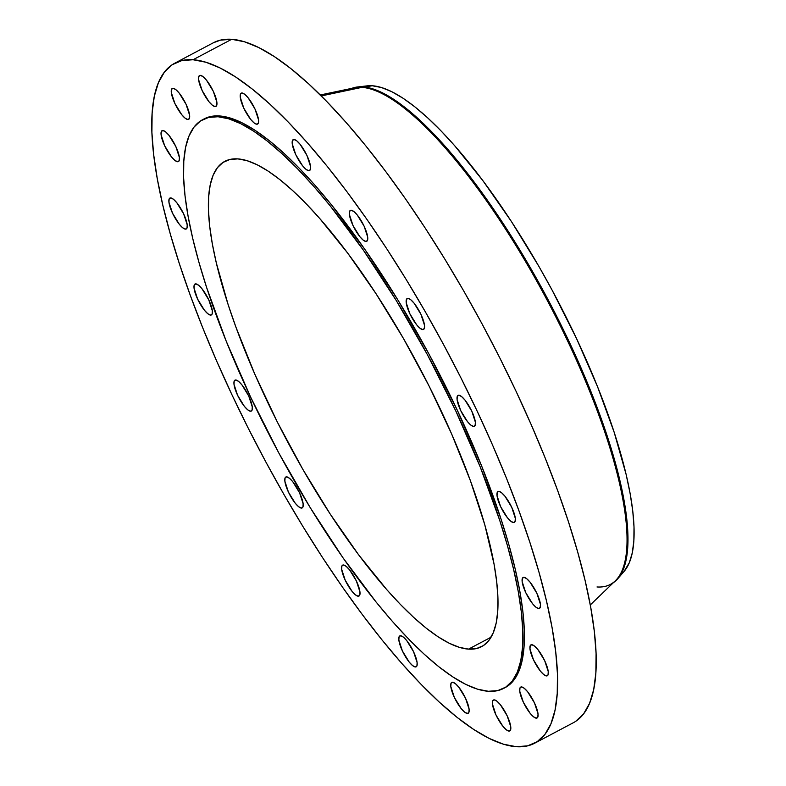 <?xml version="1.0" encoding="UTF-8"?>
<svg xmlns="http://www.w3.org/2000/svg" width="786" height="786" viewBox="0 0 786 786"><rect width="100%" height="100%" fill="white"/><g stroke="black" fill="none" stroke-linecap="round" stroke-linejoin="round"><path stroke-width="1.18" d="M415.342 666.97L416.914 665.929L417.13 662.667L413.564 651.741L406.735 640.59L403.336 637.082L400.644 635.746A17.489 4.824 62.1 0 1 412.925 650.425A17.489 4.824 62.1 0 1 416.177 666.813A17.489 4.824 62.1 0 1 415.342 666.97A17.489 4.824 62.1 0 1 403.051 652.301A17.489 4.824 62.1 0 1 399.809 635.913A17.489 4.824 62.1 0 1 400.644 635.746L399.072 636.788L398.856 640.05L402.412 650.985L409.241 662.136L412.64 665.644L415.342 666.97M358.151 596.21L359.733 595.169L359.949 591.907L356.382 580.982L349.554 569.83L346.154 566.323L343.462 564.987A17.489 4.824 62.1 0 1 355.744 579.655A17.489 4.824 62.1 0 1 358.986 596.053A17.489 4.824 62.1 0 1 358.151 596.21A17.489 4.824 62.1 0 1 345.869 581.542A17.489 4.824 62.1 0 1 342.627 565.144A17.489 4.824 62.1 0 1 343.462 564.987L341.89 566.028L341.664 569.29L345.231 580.215L352.059 591.367L355.459 594.874L358.151 596.21M301.352 508.08L302.924 507.039L303.141 503.777L299.584 492.851L292.756 481.7L289.346 478.193L286.654 476.856A17.489 4.824 62.1 0 1 298.935 491.525A17.489 4.824 62.1 0 1 302.188 507.923A17.489 4.824 62.1 0 1 301.352 508.08A17.489 4.824 62.1 0 1 289.071 493.411A17.489 4.824 62.1 0 1 285.819 477.014A17.489 4.824 62.1 0 1 286.654 476.856L285.082 477.898L284.866 481.16L288.423 492.085L295.251 503.237L298.66 506.744L301.352 508.08M250.488 411.216L252.06 410.174L252.277 406.912L248.72 395.987L241.892 384.835L238.482 381.328L235.79 379.992A17.489 4.824 62.1 0 1 248.071 394.66A17.489 4.824 62.1 0 1 251.324 411.058A17.489 4.824 62.1 0 1 250.488 411.216A17.489 4.824 62.1 0 1 238.207 396.547A17.489 4.824 62.1 0 1 234.955 380.149A17.489 4.824 62.1 0 1 235.79 379.992L234.218 381.033L234.002 384.295L237.559 395.22L244.387 406.372L247.796 409.879L250.488 411.216M210.54 315.098L212.112 314.056L212.328 310.794L208.771 299.869L201.943 288.717L198.544 285.21L195.842 283.874A17.489 4.824 62.1 0 1 208.133 298.542A17.489 4.824 62.1 0 1 211.375 314.94A17.489 4.824 62.1 0 1 210.54 315.098A17.489 4.824 62.1 0 1 198.259 300.429A17.489 4.824 62.1 0 1 195.016 284.031A17.489 4.824 62.1 0 1 195.842 283.874L194.27 284.915L194.054 288.177L197.62 299.102L204.448 310.254L207.848 313.761L210.54 315.098M185.427 229.139L186.999 228.097L187.215 224.835L183.649 213.9L176.821 202.749L173.421 199.241L170.729 197.915A17.489 4.824 62.1 0 1 183.01 212.584A17.489 4.824 62.1 0 1 186.262 228.981A17.489 4.824 62.1 0 1 185.427 229.139A17.489 4.824 62.1 0 1 173.136 214.46A17.489 4.824 62.1 0 1 169.894 198.072A17.489 4.824 62.1 0 1 170.729 197.915L169.157 198.956L168.941 202.218L172.498 213.144L179.326 224.295L182.725 227.802L185.427 229.139M177.597 161.739L179.169 160.698L179.385 157.436L175.828 146.51L169 135.359L165.591 131.851L162.899 130.515A17.489 4.824 62.1 0 1 175.18 145.194A17.489 4.824 62.1 0 1 178.432 161.582A17.489 4.824 62.1 0 1 177.597 161.739A17.489 4.824 62.1 0 1 165.306 147.07A17.489 4.824 62.1 0 1 162.063 130.673A17.489 4.824 62.1 0 1 162.899 130.515L161.326 131.557L161.11 134.819L164.667 145.744L171.495 156.895L174.895 160.403L177.597 161.739M187.815 119.511L189.397 118.47L189.613 115.208L186.046 104.283L179.218 93.131L175.818 89.624L173.126 88.287A17.489 4.824 62.1 0 1 185.408 102.956A17.489 4.824 62.1 0 1 188.65 119.354A17.489 4.824 62.1 0 1 187.815 119.511A17.489 4.824 62.1 0 1 175.533 104.843A17.489 4.824 62.1 0 1 172.291 88.445A17.489 4.824 62.1 0 1 173.126 88.287L171.544 89.329L171.328 92.591L174.895 103.516L181.723 114.668L185.123 118.175L187.815 119.511M215.099 106.582L216.671 105.54L216.887 102.278L213.32 91.353L206.492 80.201L203.093 76.694L200.401 75.358A17.489 4.824 62.1 0 1 212.682 90.036A17.489 4.824 62.1 0 1 215.934 106.424A17.489 4.824 62.1 0 1 215.099 106.582A17.489 4.824 62.1 0 1 202.808 91.913A17.489 4.824 62.1 0 1 199.565 75.515A17.489 4.824 62.1 0 1 200.401 75.358L198.829 76.399L198.612 79.661L202.169 90.596L208.997 101.748L212.397 105.255L215.099 106.582M256.757 124.217L258.329 123.176L258.545 119.914L254.988 108.989L248.16 97.837L244.751 94.33L242.059 92.994A17.489 4.824 62.1 0 1 254.34 107.672A17.489 4.824 62.1 0 1 257.592 124.06A17.489 4.824 62.1 0 1 256.757 124.217A17.489 4.824 62.1 0 1 244.475 109.549A17.489 4.824 62.1 0 1 241.223 93.161A17.489 4.824 62.1 0 1 242.059 92.994L240.487 94.035L240.27 97.297L243.827 108.232L250.655 119.384L254.065 122.891L256.757 124.217M308.721 170.7L310.293 169.658L310.509 166.396L306.953 155.471L300.124 144.319L296.715 140.802L294.023 139.476A17.489 4.824 62.1 0 1 306.304 154.144A17.489 4.824 62.1 0 1 309.556 170.542A17.489 4.824 62.1 0 1 308.721 170.7A17.489 4.824 62.1 0 1 296.44 156.021A17.489 4.824 62.1 0 1 293.188 139.633A17.489 4.824 62.1 0 1 294.023 139.476L292.451 140.517L292.235 143.779L295.791 154.704L302.62 165.856L306.029 169.363L308.721 170.7M365.903 241.459L367.475 240.418L367.691 237.156L364.134 226.23L357.306 215.079L353.906 211.572L351.214 210.235A17.489 4.824 62.1 0 1 363.496 224.914A17.489 4.824 62.1 0 1 366.738 241.302A17.489 4.824 62.1 0 1 365.903 241.459A17.489 4.824 62.1 0 1 353.621 226.79A17.489 4.824 62.1 0 1 350.379 210.393A17.489 4.824 62.1 0 1 351.214 210.235L349.632 211.277L349.416 214.539L352.983 225.474L359.811 236.625L363.211 240.133L365.903 241.459M422.711 329.589L424.283 328.548L424.499 325.286L420.942 314.361L414.114 303.209L410.705 299.702L408.013 298.366A17.489 4.824 62.1 0 1 420.294 313.034A17.489 4.824 62.1 0 1 423.546 329.432A17.489 4.824 62.1 0 1 422.711 329.589A17.489 4.824 62.1 0 1 410.42 314.921A17.489 4.824 62.1 0 1 407.177 298.523A17.489 4.824 62.1 0 1 408.013 298.366L406.441 299.407L406.224 302.669L409.781 313.594L416.609 324.746L420.009 328.253L422.711 329.589M473.575 426.454L475.147 425.413L475.363 422.151L471.806 411.225L464.978 400.074L461.569 396.566L458.877 395.23A17.489 4.824 62.1 0 1 471.158 409.899A17.489 4.824 62.1 0 1 474.41 426.297A17.489 4.824 62.1 0 1 473.575 426.454A17.489 4.824 62.1 0 1 461.294 411.785A17.489 4.824 62.1 0 1 458.041 395.387A17.489 4.824 62.1 0 1 458.877 395.23L457.305 396.272L457.088 399.534L460.645 410.459L467.474 421.61L470.883 425.118L473.575 426.454M513.513 522.572L515.095 521.531L515.311 518.269L511.745 507.343L504.917 496.192L501.517 492.684L498.825 491.348A17.489 4.824 62.1 0 1 511.106 506.017A17.489 4.824 62.1 0 1 514.349 522.415A17.489 4.824 62.1 0 1 513.513 522.572A17.489 4.824 62.1 0 1 501.232 507.903A17.489 4.824 62.1 0 1 497.99 491.505A17.489 4.824 62.1 0 1 498.825 491.348L497.253 492.39L497.037 495.652L500.594 506.577L507.422 517.728L510.821 521.236L513.513 522.572M538.636 608.541L540.208 607.49L540.424 604.238L536.867 593.302L530.039 582.151L526.64 578.643L523.938 577.307A17.489 4.824 62.1 0 1 536.229 591.986A17.489 4.824 62.1 0 1 539.471 608.374A17.489 4.824 62.1 0 1 538.636 608.541A17.489 4.824 62.1 0 1 526.355 593.862A17.489 4.824 62.1 0 1 523.103 577.474A17.489 4.824 62.1 0 1 523.938 577.307L522.366 578.358L522.15 581.611L525.706 592.546L532.535 603.697L535.944 607.205L538.636 608.541M546.467 675.931L548.038 674.889L548.255 671.627L544.698 660.702L537.87 649.55L534.46 646.043L531.768 644.707A17.489 4.824 62.1 0 1 544.05 659.375A17.489 4.824 62.1 0 1 547.302 675.773A17.489 4.824 62.1 0 1 546.467 675.931A17.489 4.824 62.1 0 1 534.185 661.262A17.489 4.824 62.1 0 1 530.933 644.864A17.489 4.824 62.1 0 1 531.768 644.707L530.196 645.748L529.98 649.01L533.537 659.935L540.365 671.087L543.774 674.594L546.467 675.931M536.239 718.158L537.811 717.117L538.037 713.855L534.47 702.93L527.642 691.778L524.242 688.271L521.55 686.935A17.489 4.824 62.1 0 1 533.832 701.603A17.489 4.824 62.1 0 1 537.074 718.001A17.489 4.824 62.1 0 1 536.239 718.158A17.489 4.824 62.1 0 1 523.957 703.49A17.489 4.824 62.1 0 1 520.715 687.092A17.489 4.824 62.1 0 1 521.55 686.935L519.968 687.976L519.752 691.238L523.319 702.163L530.147 713.315L533.547 716.822L536.239 718.158M467.306 713.452L468.878 712.411L469.095 709.149L465.538 698.223L458.71 687.072L455.3 683.565L452.608 682.228A17.489 4.824 62.1 0 1 464.89 696.897A17.489 4.824 62.1 0 1 468.142 713.295A17.489 4.824 62.1 0 1 467.306 713.452A17.489 4.824 62.1 0 1 455.015 698.783A17.489 4.824 62.1 0 1 451.773 682.386A17.489 4.824 62.1 0 1 452.608 682.228L451.036 683.27L450.82 686.532L454.377 697.457L461.205 708.608L464.605 712.116L467.306 713.452M508.964 731.088L510.536 730.047L510.753 726.785L507.196 715.859L500.368 704.708L496.958 701.2L494.266 699.864A17.489 4.824 62.1 0 1 506.548 714.533A17.489 4.824 62.1 0 1 509.8 730.931A17.489 4.824 62.1 0 1 508.964 731.088A17.489 4.824 62.1 0 1 496.683 716.419A17.489 4.824 62.1 0 1 493.431 700.021A17.489 4.824 62.1 0 1 494.266 699.864L492.694 700.906L492.478 704.168L496.035 715.093L502.863 726.244L506.272 729.752L508.964 731.088M348.562 89.909A279.767 77.116 62.1 0 1 361.914 87.364L372.299 85.762A276.269 76.154 -117.9 0 0 367.033 85.871L357.522 86.971A279.767 77.116 62.1 0 1 362.847 86.863A279.767 77.116 -117.9 0 0 351.784 88.366A279.767 77.116 62.1 0 1 357.522 86.971M590.286 604.955L615.35 580.785A279.767 77.116 -117.9 0 0 553.442 312.258A279.767 77.116 -117.9 0 0 361.914 87.364L321.258 95.931L361.914 87.364A279.767 77.116 -117.9 0 0 354.358 87.826L320.285 94.968M534.677 743.202L573.299 722.756A384.688 106.031 -117.9 0 0 501.9 362.091A384.688 106.031 -117.9 0 0 231.674 39.3L193.051 59.746A384.688 106.031 62.1 0 1 463.278 382.536A384.688 106.031 62.1 0 1 534.677 743.202A384.688 106.031 62.1 0 1 516.314 746.7L503.502 744.224L489.265 738.467L473.732 729.477L457.049 717.343L439.384 702.193L420.903 684.154L401.784 663.413L382.212 640.177L362.375 614.642L342.46 587.083L322.663 557.746L303.18 526.925L284.188 494.915L265.874 462.011L248.415 428.547L231.988 394.847L216.73 361.216L202.808 327.998L190.35 295.497L179.473 264.037L170.287 233.923L162.869 205.431L157.298 178.844L153.634 154.42L151.904 132.402L152.13 112.978L154.302 96.354L158.399 82.687L164.402 72.106L172.222 64.717L181.802 60.581L193.051 59.746L231.674 39.3A384.688 106.031 -117.9 0 0 213.311 42.798L174.689 63.244A384.688 106.031 62.1 0 1 193.051 59.746L205.863 62.222L220.1 67.979L235.633 76.969L252.316 89.103L269.981 104.253L288.462 122.292L307.581 143.032L327.153 166.278L346.99 191.804L366.905 219.363L386.702 248.7L406.185 279.521L425.177 311.541L443.491 344.435L460.95 377.899L477.377 411.609L492.635 445.23L506.557 478.448L519.015 510.949L529.892 542.409L539.078 572.532L546.496 601.015L552.067 627.601L555.731 652.026L557.461 674.054L557.235 693.468L555.063 710.092L550.957 723.759L544.963 734.34L537.143 741.738L527.553 745.865L516.314 746.7A384.688 106.031 62.1 0 1 246.087 423.909A384.688 106.031 62.1 0 1 174.689 63.244M503.738 688.359L505.221 687.573A321.739 88.68 -117.9 0 0 445.505 385.916A321.739 88.68 -117.9 0 0 219.5 115.955L218.017 116.741A321.739 88.68 62.1 0 1 444.021 386.702A321.739 88.68 62.1 0 1 503.738 688.359A321.739 88.68 62.1 0 1 488.371 691.277L477.662 689.214L465.754 684.39L452.765 676.874L438.814 666.734L424.037 654.06L408.582 638.969L392.587 621.628L376.219 602.184L342.971 557.785L310.116 507.471L278.922 453.178L250.577 396.999L226.181 341.095L206.659 287.597L198.976 262.406L192.767 238.58L188.109 216.346L185.044 195.92L183.6 177.498L183.786 161.258L185.604 147.355L189.033 135.929L194.054 127.077L200.597 120.887L208.614 117.438L218.017 116.741L219.5 115.955A321.739 88.68 -117.9 0 0 204.144 118.883L202.66 119.669A321.739 88.68 62.1 0 1 218.017 116.741L228.726 118.814L240.634 123.628L253.623 131.144L267.574 141.293L282.351 153.968L297.815 169.049L313.801 186.39L330.169 205.834L363.417 250.243L396.272 300.547L427.476 354.84L455.811 411.019L480.217 466.923L499.739 520.42L507.422 545.612L513.622 569.437L518.279 591.671L521.344 612.097L522.788 630.519L522.611 646.76L520.784 660.662L517.355 672.099L512.344 680.941L505.801 687.131L497.784 690.589L488.371 691.277A321.739 88.68 62.1 0 1 262.377 421.316A321.739 88.68 62.1 0 1 202.66 119.669M468.544 649.128L491.073 637.2L468.544 649.128A274.52 75.672 62.1 0 1 275.699 418.771A274.52 75.672 62.1 0 1 224.747 161.385A274.52 75.672 62.1 0 1 237.853 158.89A274.52 75.672 62.1 0 1 430.689 389.247A274.52 75.672 62.1 0 1 481.641 646.632A274.52 75.672 62.1 0 1 468.544 649.128L476.571 648.529L483.41 645.581L488.99 640.305L493.264 632.759L496.192 623.003L497.744 611.144L497.902 597.281L496.673 581.561L494.06 564.132L484.795 524.832L470.47 480.885L451.645 433.99L429.028 385.936L403.503 338.579L376.042 293.738L347.707 253.131L319.588 218.321L305.941 203.525L292.746 190.654L280.14 179.837L268.242 171.181L257.15 164.765L246.991 160.658L237.853 158.89L229.826 159.489L222.988 162.437L217.398 167.713L213.124 175.258L210.196 185.015L208.644 196.883L208.487 210.736L209.724 226.456L212.338 243.886L216.307 262.858L228.156 304.683L235.928 327.133L254.752 374.038L277.36 422.082L302.885 469.439L330.346 514.28L358.681 554.887L386.81 589.697L400.457 604.493L413.642 617.364L426.248 628.181L438.156 636.837L449.238 643.253L459.397 647.359L468.544 649.128M505.143 687.612L513.828 680.155L518.839 671.313L522.277 659.876L524.095 645.974L524.282 629.733L522.828 611.312L519.762 590.885L515.105 568.651L508.906 544.826L501.222 519.634L481.7 466.137L457.305 410.233L428.96 354.054L397.755 299.761L364.9 249.457L331.663 205.048L315.284 185.604L299.299 168.263L283.834 153.182L269.067 140.498L255.116 130.358L242.117 122.842L230.21 118.028L219.5 115.955L210.098 116.652L204.075 118.922M575.765 721.283L583.585 713.894L589.579 703.313L593.685 689.646L595.857 673.022L596.083 653.598L594.354 631.58L590.689 607.156L585.118 580.569L577.7 552.077L568.514 521.963L557.638 490.503L545.179 458.002L531.257 424.784L515.999 391.153L499.572 357.453L482.113 323.989L463.799 291.085L444.807 259.075L425.324 228.254L405.527 198.917L385.612 171.358L365.775 145.823L346.204 122.587L327.084 101.846L308.603 83.807L290.938 68.657L274.255 56.523L258.722 47.533L244.485 41.776L231.674 39.3L220.434 40.135L213.222 42.847M617.825 578.663L624.084 571.412A276.269 76.154 -117.9 0 0 559.671 304.437A276.269 76.154 -117.9 0 0 372.299 85.762L362.847 86.863A279.767 77.116 62.1 0 1 552.597 308.309A279.767 77.116 62.1 0 1 617.825 578.663A279.767 77.116 62.1 0 1 613.453 582.613A279.767 77.116 -117.9 0 0 557.333 317.554A279.767 77.116 -117.9 0 0 362.847 86.863L361.914 87.364A279.767 77.116 62.1 0 1 558.443 322.113A279.767 77.116 62.1 0 1 610.368 584.42A279.767 77.116 62.1 0 1 597.006 586.965M624.045 571.451L629.34 562.648L632.288 552.833L633.85 540.896L634.007 526.944L632.769 511.126L630.136 493.588L626.137 474.498L614.21 432.408L597.448 386.466L576.492 338.461L552.155 290.221L539.009 266.592L511.372 221.465L482.85 180.603L454.544 145.577L440.818 130.682L427.545 117.733L414.851 106.847L402.874 98.132L391.723 91.677L381.495 87.541L372.299 85.762L366.944 85.88"/></g></svg>
